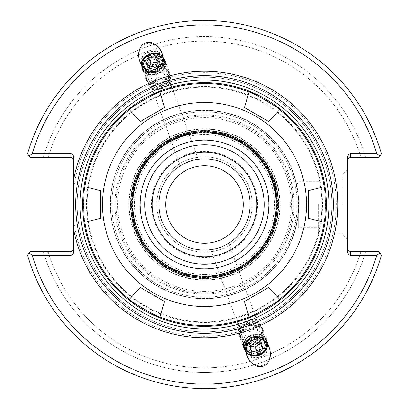 <?xml version="1.0" encoding="UTF-8"?>
<svg xmlns="http://www.w3.org/2000/svg" width="409" height="409" viewBox="0 0 409 409"><rect width="100%" height="100%" fill="white"/><g stroke="black" fill="none" stroke-linecap="round" stroke-linejoin="round"><path stroke-width="0.31" stroke-dasharray="2.04 1.53" d="M197.383 159.413L192.133 160.563M168.498 81.734C165.42 78.922 162.209 78.047 158.861 79.111C155.614 80.445 153.712 83.18 153.165 87.311A9.565 7.837 160 0 0 153.242 91.636A9.565 7.837 160 0 0 154.5 93.743L163.217 91.074L171.606 87.516A9.565 7.837 160 0 0 171.218 85.092A9.565 7.837 160 0 0 168.498 81.734L171.606 87.516M151.371 58.528A9.565 7.326 -20 0 0 144.888 68.681A9.565 7.326 -20 0 0 156.381 72.296A9.565 7.326 -20 0 0 162.864 62.142A9.565 7.326 -20 0 0 151.371 58.528M154.5 93.743L153.165 87.311M185.732 162.894L180.246 165.834L144.888 68.681M150.763 56.856A11.881 9.105 -20 0 0 142.71 69.474A11.881 9.105 -20 0 0 156.99 73.968A11.881 9.105 -20 0 0 165.042 61.345A11.881 9.105 -20 0 0 150.763 56.856M150.323 55.65A9.565 7.837 160 0 0 144.014 66.284A9.565 7.837 160 0 0 155.681 70.374A9.565 7.837 160 0 0 161.99 59.74A9.565 7.837 160 0 0 150.323 55.65M257.629 350.472A9.565 7.326 -20 0 1 246.136 346.858A9.565 7.326 -20 0 1 252.619 336.704A9.565 7.326 -20 0 1 264.112 340.319A9.565 7.326 -20 0 1 257.629 350.472M250.139 329.889C253.386 328.555 255.288 325.82 255.835 321.689L254.5 315.257L245.783 317.926L237.394 321.484L240.502 327.266C243.58 330.078 246.791 330.953 250.139 329.889M220.114 247.394L222.225 246.561M226.295 244.608L224.745 245.41M218.421 247.972L217.977 248.11M215.287 248.851L211.427 249.618M258.237 352.144A11.881 9.105 -20 0 1 243.958 347.655A11.881 9.105 -20 0 1 252.01 335.032A11.881 9.105 -20 0 1 266.29 339.526A11.881 9.105 -20 0 1 258.237 352.144M258.677 353.35A9.565 7.837 160 0 1 247.01 349.26A9.565 7.837 160 0 1 253.319 338.626A9.565 7.837 160 0 1 264.986 342.716A9.565 7.837 160 0 1 258.677 353.35M240.502 327.266A9.565 7.837 160 0 1 237.782 323.908A9.565 7.837 160 0 1 237.394 321.484M254.5 315.257A9.565 7.837 160 0 1 255.758 317.364A9.565 7.837 160 0 1 255.835 321.689M155.931 71.054A14.509 11.881 -110 0 0 162.133 53.359A14.509 11.881 -110 0 0 146.008 43.789A14.509 11.881 -110 0 0 139.801 61.488A14.509 11.881 -110 0 0 155.931 71.054M149.674 53.865A11.881 9.734 160 0 0 141.836 67.076A11.881 9.734 160 0 0 156.33 72.158A11.881 9.734 160 0 0 164.167 58.947A11.881 9.734 160 0 0 149.674 53.865M259.326 355.135A11.881 9.734 160 0 1 244.833 350.053A11.881 9.734 160 0 1 252.67 336.842A11.881 9.734 160 0 1 267.164 341.924A11.881 9.734 160 0 1 259.326 355.135M253.069 337.946A14.509 11.881 70 0 0 246.867 355.641A14.509 11.881 70 0 0 262.992 365.211A14.509 11.881 70 0 0 269.199 347.512A14.509 11.881 70 0 0 253.069 337.946M204.5 297.251A92.751 92.751 0 0 0 284.822 158.125A92.751 92.751 0 0 0 124.178 158.125A92.751 92.751 0 0 0 204.5 297.251A92.751 92.751 0 0 0 284.822 158.125A92.751 92.751 0 0 0 124.178 158.125A92.751 92.751 0 0 0 204.5 297.251M204.5 291.361A86.861 86.861 0 0 1 129.275 161.069A86.861 86.861 0 0 1 279.725 161.069A86.861 86.861 0 0 1 204.5 291.361M204.5 277.604A73.104 73.104 0 0 1 141.192 167.946A73.104 73.104 0 0 1 267.808 167.946A73.104 73.104 0 0 1 204.5 277.604M204.5 333.335A128.835 128.835 0 0 1 78.083 179.648A128.835 128.835 0 0 1 221.126 76.744A128.835 128.835 0 0 1 333.064 212.833A128.835 128.835 0 0 1 204.5 333.335A128.835 128.835 0 0 0 316.075 140.082A128.835 128.835 0 0 0 92.925 140.082A128.835 128.835 0 0 0 204.5 333.335M204.5 321.924A117.424 117.424 0 0 1 102.807 145.788A117.424 117.424 0 0 1 306.193 145.788A117.424 117.424 0 0 1 204.5 321.924A117.424 117.424 0 0 0 306.193 145.788A117.424 117.424 0 0 0 102.807 145.788A117.424 117.424 0 0 0 204.5 321.924M158.856 204.5A45.644 45.644 0 0 0 227.322 244.03A45.644 45.644 0 0 0 227.322 164.97A45.644 45.644 0 0 0 158.856 204.5M204.5 276.75A72.25 72.25 0 0 1 141.933 168.375A72.25 72.25 0 0 1 267.067 168.375A72.25 72.25 0 0 1 204.5 276.75M204.5 256.77A52.27 52.27 0 0 1 159.234 178.365A52.27 52.27 0 0 1 249.766 178.365A52.27 52.27 0 0 1 204.5 256.77M342.098 204.5L342.098 175.124L342.098 204.5M347.619 204.5L347.619 239.398L347.619 204.5M318.611 204.5L318.611 233.876L318.611 204.5M73.753 220.947L73.753 251.131A4.167 2.945 90 0 1 70.808 255.298L32.199 255.298A179.633 179.633 0 0 0 376.801 255.298L350.564 255.298A4.167 2.945 90 0 1 347.619 251.131L347.619 157.869A4.167 2.945 -90 0 1 350.564 153.702L376.801 153.702A179.633 179.633 0 0 0 32.199 153.702L70.808 153.702A4.167 2.945 -90 0 1 73.753 157.869L73.753 188.053A131.78 131.78 0 0 1 215.482 73.18A131.78 131.78 0 0 1 336.167 209.996A131.78 131.78 0 0 1 204.5 336.28A131.78 131.78 0 0 1 73.753 220.947L73.753 188.053M204.5 331.863A127.363 127.363 0 0 0 314.797 140.819A127.363 127.363 0 0 0 94.203 140.819A127.363 127.363 0 0 0 204.5 331.863A127.363 127.363 0 0 1 94.203 140.819A127.363 127.363 0 0 1 314.797 140.819A127.363 127.363 0 0 1 204.5 331.863M347.619 248.672L348.258 250.507L350.232 251.596L378.734 251.617L379.813 253.028L376.801 255.298M32.199 255.298L29.187 253.028L27.561 255.165L30.266 251.617L43.344 251.617A167.9 167.9 0 0 0 365.656 251.617L378.734 251.617L365.656 251.617A167.9 167.9 0 0 1 43.344 251.617L71.135 251.596L73.109 250.507L73.753 248.672L73.753 251.131L73.753 248.672M347.619 160.328L348.258 158.493L350.232 157.404L378.734 157.383L365.656 157.383L378.734 157.383L381.439 153.835A184.05 184.05 0 0 0 27.561 153.835L30.266 157.383L29.187 155.972L32.199 153.702M360.922 157.383L365.656 157.383L360.922 157.383A163.365 163.365 0 0 0 48.078 157.383L30.266 157.383L48.078 157.383A163.365 163.365 0 0 1 360.922 157.383M376.801 153.702L379.813 155.972M73.753 160.328L73.753 157.869L73.753 160.328L73.109 158.493L71.135 157.404L30.266 157.383L27.561 153.835L29.187 155.972M379.813 253.028L381.439 255.165A184.05 184.05 0 0 1 27.561 255.165A184.05 184.05 0 0 0 381.439 255.165A184.05 184.05 0 0 1 27.561 255.165L29.187 253.028M27.561 153.835A184.05 184.05 0 0 1 381.439 153.835L378.734 157.383L381.439 153.835A184.05 184.05 0 0 0 27.561 153.835M43.344 157.383A167.9 167.9 0 0 1 365.656 157.383A167.9 167.9 0 0 0 43.344 157.383M165.701 204.5A38.799 38.799 0 0 0 204.5 243.299A38.799 38.799 0 0 0 243.299 204.5A38.799 38.799 0 0 0 204.5 165.701A38.799 38.799 0 0 0 165.701 204.5M252.205 204.5A47.705 47.705 0 0 1 180.645 245.814A47.705 47.705 0 0 1 180.645 163.186A47.705 47.705 0 0 1 252.205 204.5A47.705 47.705 0 0 1 180.645 245.814A47.705 47.705 0 0 1 180.645 163.186A47.705 47.705 0 0 1 252.205 204.5M257.506 204.5A53.006 53.006 0 0 0 177.997 158.595A53.006 53.006 0 0 0 177.997 250.405A53.006 53.006 0 0 0 257.506 204.5M298.294 204.5L298.294 227.69L298.294 204.5M360.922 251.617A163.365 163.365 0 0 1 48.078 251.617A163.365 163.365 0 0 0 360.922 251.617M268.462 287.604L279.7 299.24M244.49 301.443L248.948 316.995M308.452 190.66L324.148 186.744M308.452 218.34L324.148 222.256M244.49 107.557L248.948 92.005M268.462 121.396L279.7 109.76M140.538 121.396L129.3 109.76M164.51 107.557L160.052 92.005M164.51 301.443L160.052 316.995M140.538 287.604L129.3 299.24M204.5 325.457A120.957 120.957 0 0 1 99.75 144.019A120.957 120.957 0 0 1 309.25 144.019A120.957 120.957 0 0 1 204.5 325.457M100.548 218.34L84.852 222.256M100.548 190.66L84.852 186.744M204.5 280.109A75.609 75.609 0 0 1 139.024 166.698A75.609 75.609 0 0 1 269.976 166.698A75.609 75.609 0 0 1 204.5 280.109A75.609 75.609 0 0 0 269.976 166.698A75.609 75.609 0 0 0 139.024 166.698A75.609 75.609 0 0 0 204.5 280.109M204.5 264.204A59.704 59.704 0 0 1 152.792 174.648A59.704 59.704 0 0 1 256.208 174.648A59.704 59.704 0 0 1 204.5 264.204M204.5 274.439A69.939 69.939 0 0 1 143.932 169.531A69.939 69.939 0 0 1 265.068 169.531A69.939 69.939 0 0 1 204.5 274.439A69.939 69.939 0 0 0 265.068 169.531A69.939 69.939 0 0 0 143.932 169.531A69.939 69.939 0 0 0 204.5 274.439M204.5 298.734A94.234 94.234 0 0 1 122.889 157.383A94.234 94.234 0 0 1 286.111 157.383A94.234 94.234 0 0 1 204.5 298.734A94.234 94.234 0 0 1 122.889 157.383A94.234 94.234 0 0 1 286.111 157.383A94.234 94.234 0 0 1 204.5 298.734M204.5 322.512A118.012 118.012 0 0 0 306.704 145.492A118.012 118.012 0 0 0 102.296 145.492A118.012 118.012 0 0 0 204.5 322.512M204.5 298.514A94.014 94.014 0 0 1 123.083 157.496A94.014 94.014 0 0 1 285.917 157.496A94.014 94.014 0 0 1 204.5 298.514M204.5 294.097A89.597 89.597 0 0 0 282.092 159.704A89.597 89.597 0 0 0 126.908 159.704A89.597 89.597 0 0 0 204.5 294.097A89.597 89.597 0 0 1 126.908 159.704A89.597 89.597 0 0 1 282.092 159.704A89.597 89.597 0 0 1 204.5 294.097M250.748 325.083A12.173 9.969 160 0 1 263.457 330.891A12.173 9.969 160 0 1 255.431 344.424A12.173 9.969 160 0 1 240.579 339.219A12.173 9.969 160 0 1 250.748 325.083M250.809 325.559A11.595 9.499 -20 0 0 241.121 339.02A11.595 9.499 -20 0 0 255.267 343.979A11.595 9.499 -20 0 0 262.91 331.091A11.595 9.499 -20 0 0 250.809 325.559M254.725 336.019A12.173 9.969 160 0 1 267.435 341.827A12.173 9.969 160 0 1 259.408 355.36A12.173 9.969 160 0 1 244.556 350.155A12.173 9.969 160 0 1 254.725 336.019M254.787 336.495A11.595 9.499 160 0 1 266.893 342.026A11.595 9.499 160 0 1 259.245 354.915A11.595 9.499 160 0 1 245.103 349.956A11.595 9.499 160 0 1 254.787 336.495M255.64 338.836A11.595 9.499 160 0 1 267.747 344.368A11.595 9.499 160 0 1 260.098 357.256A11.595 9.499 160 0 1 245.957 352.297A11.595 9.499 160 0 1 255.64 338.836M260.732 340.549L261.433 346.034L256.126 349.91L250.129 348.304L249.429 342.824L254.73 338.943L260.732 340.549L262.44 345.237L256.438 343.632L251.136 347.512L251.832 352.993L257.834 354.598L263.135 350.717L262.44 345.237M263.135 350.717L261.433 346.034M257.834 354.598L256.126 349.91M251.832 352.993L250.129 348.304M251.136 347.512L249.429 342.824M256.438 343.632L254.73 338.943M249.955 323.212A11.595 9.499 160 0 1 262.062 328.744A11.595 9.499 160 0 1 254.413 341.638A11.595 9.499 160 0 1 240.272 336.679A11.595 9.499 160 0 1 249.955 323.212M256.075 340.804A10.143 8.308 160 0 1 266.228 351.546A10.143 8.308 160 0 1 249.101 354.992A10.143 8.308 160 0 1 256.075 340.804M249.556 324.434A7.244 5.936 160 0 1 256.811 332.103A7.244 5.936 160 0 1 244.572 334.567A7.244 5.936 160 0 1 249.556 324.434M251.944 340.661A12.173 9.325 160 0 0 262.103 327.169A12.173 9.325 160 0 0 247.476 322.568A12.173 9.325 160 0 0 239.224 335.498A12.173 9.325 160 0 0 251.944 340.661M251.883 340.216A11.595 8.88 -20 0 1 239.771 335.298A11.595 8.88 -20 0 1 247.624 322.987A11.595 8.88 -20 0 1 261.561 327.369A11.595 8.88 -20 0 1 251.883 340.216M256.402 352.916A12.173 9.325 160 0 0 266.566 339.424A12.173 9.325 160 0 0 251.934 334.828A12.173 9.325 160 0 0 243.687 347.752A12.173 9.325 160 0 0 256.402 352.916M256.341 352.471A11.595 8.88 160 0 0 266.019 339.623A11.595 8.88 160 0 0 252.087 335.242A11.595 8.88 160 0 0 244.229 347.553A11.595 8.88 160 0 0 256.341 352.471M267.328 343.688A11.595 8.88 160 0 0 266.975 342.251A11.595 8.88 160 0 0 259.418 337.052M247.629 341.341A11.595 8.88 160 0 0 245.185 350.181A11.595 8.88 160 0 0 245.84 351.51M260.441 342.987L259.756 337.998L253.784 336.709L248.514 340.549L249.214 345.677L250.446 345.942M261.668 343.253L259.756 337.998M255.697 341.96L253.784 336.709M250.426 345.799L248.514 340.549M251.126 350.927L249.214 345.677M250.927 337.589A11.595 8.88 160 0 0 260.605 324.741A11.595 8.88 160 0 0 246.668 320.359A11.595 8.88 160 0 0 238.815 332.67A11.595 8.88 160 0 0 250.927 337.589M249.51 331.633A7.244 5.552 160 0 0 254.459 321.924A7.244 5.552 160 0 0 242.286 324.685A7.244 5.552 160 0 0 249.51 331.633M161.228 63.973A12.173 9.969 -20 0 1 168.421 69.781A12.173 9.969 -20 0 1 160.394 83.318A12.173 9.969 -20 0 1 145.543 78.109A12.173 9.969 -20 0 1 148.856 67.388A12.173 9.969 -20 0 1 161.228 63.973M161.023 64.448A11.595 9.499 160 0 0 149.244 67.7A11.595 9.499 160 0 0 146.09 77.909A11.595 9.499 160 0 0 160.231 82.869A11.595 9.499 160 0 0 167.879 69.98A11.595 9.499 160 0 0 161.023 64.448M157.245 53.037A12.173 9.969 -20 0 1 164.444 58.845A12.173 9.969 -20 0 1 156.412 72.383A12.173 9.969 -20 0 1 141.565 67.173A12.173 9.969 -20 0 1 144.878 56.452A12.173 9.969 -20 0 1 157.245 53.037M157.041 53.513A11.595 9.499 -20 0 1 163.897 59.044A11.595 9.499 -20 0 1 156.248 71.933A11.595 9.499 -20 0 1 142.107 66.974A11.595 9.499 -20 0 1 145.267 56.764A11.595 9.499 -20 0 1 157.041 53.513M156.192 51.171A11.595 9.499 -20 0 1 163.043 56.703A11.595 9.499 -20 0 1 155.4 69.591A11.595 9.499 -20 0 1 141.253 64.632A11.595 9.499 -20 0 1 144.413 54.423A11.595 9.499 -20 0 1 156.192 51.171M160.052 62.966L157.716 68.451L151.238 70.057L147.092 66.176L149.423 60.696L155.906 59.09L160.052 62.966L158.344 58.282L154.198 54.402L147.721 56.007L145.384 61.488L149.53 65.368L156.013 63.763L158.344 58.282M156.013 63.763L157.716 68.451M149.53 65.368L151.238 70.057M145.384 61.488L147.092 66.176M147.721 56.007L149.423 60.696M154.198 54.402L155.906 59.09M161.877 66.79A11.595 9.499 -20 0 1 168.728 72.321A11.595 9.499 -20 0 1 161.085 85.215A11.595 9.499 -20 0 1 146.938 80.256A11.595 9.499 -20 0 1 150.098 70.041A11.595 9.499 -20 0 1 161.877 66.79M155.4 51.575A10.143 8.308 -20 0 1 158.15 65.762A10.143 8.308 -20 0 1 142.046 62.316A10.143 8.308 -20 0 1 155.4 51.575M161.212 72.695A7.244 5.936 -20 0 1 163.176 82.833A7.244 5.936 -20 0 1 151.673 80.368A7.244 5.936 -20 0 1 161.212 72.695M153.16 86.994A12.173 9.325 -20 0 0 165.947 83.942A12.173 9.325 -20 0 0 169.776 73.502A12.173 9.325 -20 0 0 155.149 68.901A12.173 9.325 -20 0 0 146.897 81.831A12.173 9.325 -20 0 0 153.16 86.994M153.406 86.55A11.595 8.88 160 0 1 147.439 81.631A11.595 8.88 160 0 1 155.297 69.32A11.595 8.88 160 0 1 169.229 73.702A11.595 8.88 160 0 1 165.584 83.64A11.595 8.88 160 0 1 153.406 86.55M148.697 74.735A12.173 9.325 -20 0 0 161.489 71.687A12.173 9.325 -20 0 0 165.313 61.248A12.173 9.325 -20 0 0 150.686 56.646A12.173 9.325 -20 0 0 142.434 69.576A12.173 9.325 -20 0 0 148.697 74.735M148.948 74.295A11.595 8.88 -20 0 0 161.126 71.386A11.595 8.88 -20 0 0 164.771 61.447A11.595 8.88 -20 0 0 150.839 57.066A11.595 8.88 -20 0 0 142.981 69.377A11.595 8.88 -20 0 0 148.948 74.295M141.672 65.312A11.595 8.88 -20 0 0 142.025 66.749A11.595 8.88 -20 0 0 147.992 71.667A11.595 8.88 -20 0 0 149.582 71.948M161.371 67.659A11.595 8.88 -20 0 0 163.815 58.819A11.595 8.88 -20 0 0 163.16 57.49M156.269 65.747L158.181 71.002L161.028 65.875L157.971 62.674M159.116 60.619L161.028 65.875M149.142 66.396L148.002 68.451L151.667 72.291L158.181 71.002M146.09 63.201L148.002 68.451M149.755 67.04L151.667 72.291M154.362 89.172A11.595 8.88 -20 0 0 166.54 86.268A11.595 8.88 -20 0 0 170.185 76.33A11.595 8.88 -20 0 0 156.253 71.948A11.595 8.88 -20 0 0 148.395 84.259A11.595 8.88 -20 0 0 154.362 89.172M157.168 88.472A7.244 5.552 -20 0 0 167.296 81.524A7.244 5.552 -20 0 0 156.279 78.763A7.244 5.552 -20 0 0 157.168 88.472M350.564 251.617L350.564 255.298M350.564 153.702L350.564 157.383M70.808 157.383L70.808 153.702M70.808 255.298L70.808 251.617M204.5 268.754A64.254 64.254 0 0 0 260.144 172.373A64.254 64.254 0 0 0 148.856 172.373A64.254 64.254 0 0 0 204.5 268.754M204.5 276.622A72.122 72.122 0 0 1 142.041 168.442A72.122 72.122 0 0 1 266.959 168.442A72.122 72.122 0 0 1 204.5 276.622M204.5 279.909A75.409 75.409 0 0 0 269.807 166.795A75.409 75.409 0 0 0 139.193 166.795A75.409 75.409 0 0 0 204.5 279.909M204.5 278.636A74.136 74.136 0 0 1 140.297 167.434A74.136 74.136 0 0 1 268.703 167.434A74.136 74.136 0 0 1 204.5 278.636M204.5 275.911A71.411 71.411 0 0 0 266.346 168.794A71.411 71.411 0 0 0 142.654 168.794A71.411 71.411 0 0 0 204.5 275.911A71.411 71.411 0 0 1 142.654 168.794A71.411 71.411 0 0 1 266.346 168.794A71.411 71.411 0 0 1 204.5 275.911M204.5 292.844A88.344 88.344 0 0 0 281.009 160.328A88.344 88.344 0 0 0 127.991 160.328A88.344 88.344 0 0 0 204.5 292.844M198.222 159.29L162.864 62.142M165.042 61.345L164.167 58.947M142.71 69.474L141.836 67.076M144.014 66.284L153.242 91.636M161.99 59.74L171.218 85.092M264.112 340.319L228.754 243.166M246.136 346.858L210.778 249.71M267.164 341.924L266.29 339.526M244.833 350.053L243.958 347.655M237.782 323.908L247.01 349.26M255.758 317.364L264.986 342.716M318.611 233.876L342.098 233.876L347.619 239.398M318.611 175.124L342.098 175.124L347.619 169.602M318.611 181.31L298.294 181.31L289.853 204.5L298.294 227.69L318.611 227.69M240.579 339.219L244.556 350.155M263.457 330.891L267.435 341.827M245.103 349.956L245.957 352.297M266.893 342.026L267.747 344.368M240.272 336.679L241.121 339.02M262.062 328.744L262.91 331.091M239.224 335.498L243.687 347.752M262.103 327.169L266.566 339.424M244.229 347.553L245.185 350.181M266.019 339.623L266.975 342.251M238.815 332.67L239.771 335.298M260.605 324.741L261.561 327.369M168.421 69.781L164.444 58.845M145.543 78.109L141.565 67.173M163.897 59.044L163.043 56.703M142.107 66.974L141.253 64.632M168.728 72.321L167.879 69.98M146.938 80.256L146.09 77.909M169.776 73.502L165.313 61.248M146.897 81.831L142.434 69.576M164.771 61.447L163.815 58.819M142.981 69.377L142.025 66.749M170.185 76.33L169.229 73.702M148.395 84.259L147.439 81.631"/><path stroke-width="0.61" d="M180.246 165.834C177.363 166.463 194.986 158.697 197.516 159.392M192.133 160.563L188.948 161.586M188.851 161.621L185.732 162.894M156.274 71.999A15.511 11.881 -110 0 1 139.801 61.488A15.511 11.881 -110 0 1 145.66 42.848A15.511 11.881 -110 0 1 162.133 53.359A15.511 11.881 -110 0 1 156.274 71.999M222.225 246.561L223.559 245.973M223.779 245.87L226.295 244.608M224.745 245.41L221.934 246.683M221.78 246.75L218.421 247.972M220.114 247.394L215.287 248.851M211.427 249.618L216.325 248.585M216.555 248.524L217.977 248.11M252.726 337.001A15.511 11.881 70 0 1 269.199 347.512A15.511 11.881 70 0 1 263.34 366.152A15.511 11.881 70 0 1 246.867 355.641A15.511 11.881 70 0 1 252.726 337.001M73.753 178.794L73.753 230.206A133.252 133.252 0 0 0 278.447 315.349A133.252 133.252 0 0 0 278.447 93.651A133.252 133.252 0 0 0 73.753 178.794L73.753 157.869A4.167 2.945 -90 0 0 70.808 153.702L32.199 153.702A179.633 179.633 0 0 1 376.801 153.702L350.564 153.702A4.167 2.945 -90 0 0 347.619 157.869L347.619 251.131A4.167 2.945 90 0 0 350.564 255.298L376.801 255.298A179.633 179.633 0 0 1 32.199 255.298L70.808 255.298A4.167 2.945 90 0 0 73.753 251.131L73.753 230.206M204.5 333.335A128.835 128.835 0 0 0 316.075 140.082A128.835 128.835 0 0 0 92.925 140.082A128.835 128.835 0 0 0 204.5 333.335A128.835 128.835 0 0 0 316.075 140.082A128.835 128.835 0 0 0 92.925 140.082A128.835 128.835 0 0 0 204.5 333.335M165.701 204.5A38.799 38.799 0 0 0 223.897 238.099A38.799 38.799 0 0 0 223.897 170.901A38.799 38.799 0 0 0 165.701 204.5M250.144 204.5A45.644 45.644 0 0 1 204.5 250.144A45.644 45.644 0 0 1 158.856 204.5A45.644 45.644 0 0 1 204.5 158.856A45.644 45.644 0 0 1 250.144 204.5M204.5 256.77A52.27 52.27 0 0 1 159.234 178.365A52.27 52.27 0 0 1 249.766 178.365A52.27 52.27 0 0 1 204.5 256.77M347.619 248.672L348.258 250.507L350.232 251.596L378.734 251.617L381.439 255.165A184.05 184.05 0 0 1 27.561 255.165L29.187 253.028L32.199 255.298M376.801 255.298L379.813 253.028M347.619 160.328L348.258 158.493L350.232 157.404L378.734 157.383L379.813 155.972L376.801 153.702M73.753 160.328L73.109 158.493L71.135 157.404L30.266 157.383L27.561 153.835A184.05 184.05 0 0 1 381.439 153.835L379.813 155.972M32.199 153.702L29.187 155.972M73.753 248.672L73.109 250.507L71.135 251.596L30.266 251.617L29.187 253.028M244.49 301.443L268.462 287.604L244.49 301.443L248.948 316.995A120.957 120.957 0 0 1 160.052 316.995C160.42 318.846 127.516 299.848 129.3 299.24L140.538 287.604L164.51 301.443L140.538 287.604M268.462 287.604L279.7 299.24C281.484 299.848 248.58 318.846 248.948 316.995M308.452 218.34L308.452 190.66L308.452 218.34L324.148 222.256A120.957 120.957 0 0 1 279.7 299.24M308.452 190.66L324.148 186.744C325.569 185.502 325.569 223.498 324.148 222.256M268.462 121.396L244.49 107.557L268.462 121.396L279.7 109.76A120.957 120.957 0 0 1 324.148 186.744M244.49 107.557L248.948 92.005C248.58 90.154 281.484 109.152 279.7 109.76M164.51 107.557L140.538 121.396L164.51 107.557L160.052 92.005A120.957 120.957 0 0 1 248.948 92.005M140.538 121.396L129.3 109.76C127.516 109.152 160.42 90.154 160.052 92.005M164.51 301.443L160.052 316.995M129.3 299.24A120.957 120.957 0 0 1 84.852 222.256C83.431 223.498 83.431 185.502 84.852 186.744A120.957 120.957 0 0 1 129.3 109.76M100.548 190.66L100.548 218.34L100.548 190.66L84.852 186.744M100.548 218.34L84.852 222.256M204.5 306.53A102.03 102.03 0 0 1 116.136 153.482A102.03 102.03 0 0 1 292.864 153.482A102.03 102.03 0 0 1 204.5 306.53M204.5 264.204A59.704 59.704 0 0 1 152.792 174.648A59.704 59.704 0 0 1 256.208 174.648A59.704 59.704 0 0 1 204.5 264.204M204.5 268.918A64.418 64.418 0 0 1 148.712 172.291A64.418 64.418 0 0 1 260.288 172.291A64.418 64.418 0 0 1 204.5 268.918M204.5 276.208A71.708 71.708 0 0 1 142.398 168.646A71.708 71.708 0 0 1 266.602 168.646A71.708 71.708 0 0 1 204.5 276.208M204.5 277.236A72.736 72.736 0 0 1 141.509 168.13A72.736 72.736 0 0 1 267.491 168.13A72.736 72.736 0 0 1 204.5 277.236M204.5 278.268A73.768 73.768 0 0 1 140.614 167.618A73.768 73.768 0 0 1 268.386 167.618A73.768 73.768 0 0 1 204.5 278.268M245.84 351.51A11.595 8.88 160 0 0 257.297 355.094A11.595 8.88 160 0 0 267.328 343.688M259.418 337.052A11.595 8.88 160 0 0 247.629 341.341M262.374 348.381L257.103 352.215L251.126 350.927L250.426 345.799L255.697 341.96L261.668 343.253L262.374 348.381L260.441 342.987M250.446 345.942L255.19 346.965L260.461 343.125M257.103 352.215L255.19 346.965M257.466 354.859A10.143 7.771 160 0 0 264.388 341.275A10.143 7.771 160 0 0 247.343 345.135A10.143 7.771 160 0 0 257.466 354.859M149.582 71.948A11.595 8.88 -20 0 0 161.371 67.659M163.16 57.49A11.595 8.88 -20 0 0 149.883 54.438A11.595 8.88 -20 0 0 141.672 65.312M159.116 60.619L156.269 65.747L149.755 67.04L146.09 63.201L148.937 58.073L155.451 56.785L159.116 60.619M157.971 62.674L157.358 62.035L150.849 63.323L149.142 66.396M155.451 56.785L157.358 62.035M148.937 58.073L150.849 63.323M148.288 69.683A10.143 7.771 -20 0 0 162.47 59.954A10.143 7.771 -20 0 0 147.046 56.094A10.143 7.771 -20 0 0 148.288 69.683M204.5 328.918A124.418 124.418 0 0 1 96.749 142.291A124.418 124.418 0 0 1 312.251 142.291A124.418 124.418 0 0 1 204.5 328.918M204.5 326.341A121.841 121.841 0 0 0 310.017 143.579A121.841 121.841 0 0 0 98.983 143.579A121.841 121.841 0 0 0 204.5 326.341M350.564 255.298L350.564 251.617M350.564 157.383L350.564 153.702M70.808 153.702L70.808 157.383M70.808 251.617L70.808 255.298"/></g></svg>
